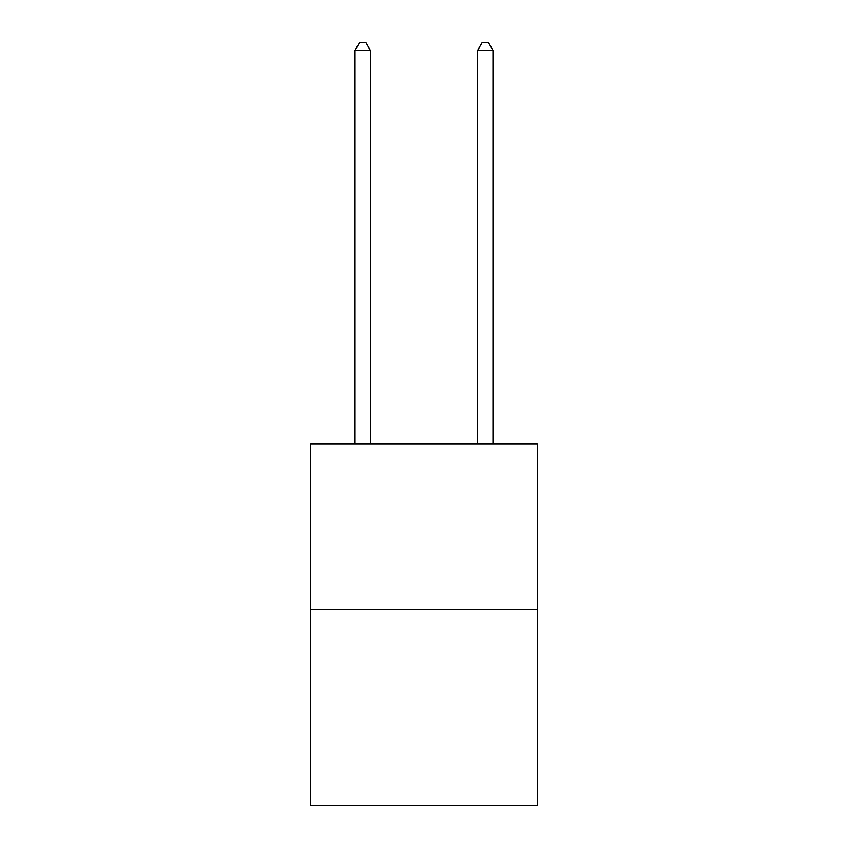 <?xml version="1.0" encoding="UTF-8"?>
<svg xmlns="http://www.w3.org/2000/svg" width="848" height="848" viewBox="0 0 848 848"><rect width="100%" height="100%" fill="white"/><g stroke="black" fill="none" stroke-linecap="round" stroke-linejoin="round"><path stroke-width="1.27" d="M537.388 609.468L537.388 443.981L310.612 443.981L310.612 805.6L537.388 805.6L537.388 609.468L310.612 609.468M370.375 443.981L370.375 50.371L355.047 50.371L355.047 443.981M355.047 50.371L359.647 42.4L365.774 42.4L370.375 50.371M492.953 443.981L492.953 50.371L477.625 50.371L477.625 443.981M477.625 50.371L482.226 42.4L488.353 42.4L492.953 50.371"/></g></svg>
